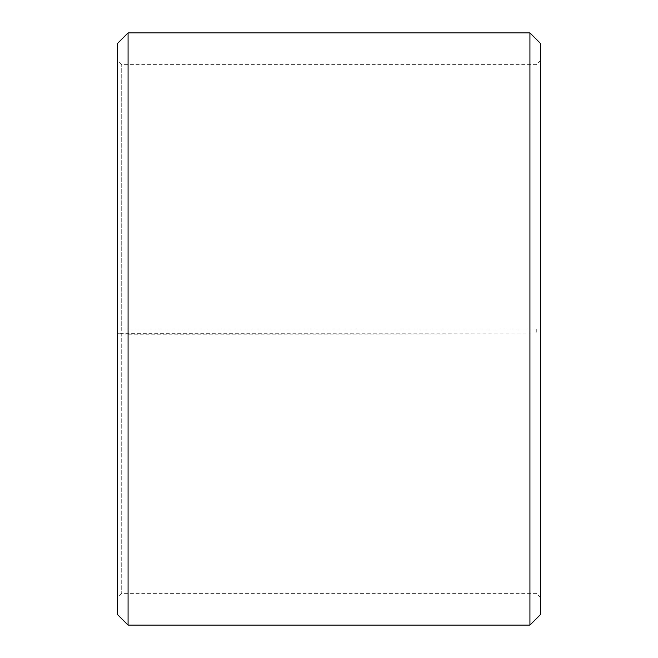 <?xml version="1.0" encoding="UTF-8"?>
<svg xmlns="http://www.w3.org/2000/svg" width="658" height="658" viewBox="0 0 658 658"><rect width="100%" height="100%" fill="white"/><g stroke="black" fill="none" stroke-linecap="round" stroke-linejoin="round"><path stroke-width="0.49" stroke-dasharray="3.29 2.47" d="M121.73 329L540.498 329L121.73 329L121.73 64.624L121.73 593.376L121.73 333.614L117.502 333.688L128.071 334.165L540.498 333.984L121.73 333.614M536.27 329L536.27 333.614M540.498 43.477L540.498 333.688M529.929 329L529.929 32.9M128.071 329L128.071 32.9M540.498 597.604L536.27 593.376L121.73 593.376L117.502 597.604L117.502 43.477M117.502 597.604L117.502 333.688M117.502 614.523L117.502 333.984M128.071 625.1L128.071 334.165M529.929 625.1L529.929 334.165M540.498 614.523L540.498 333.984M540.498 60.396L536.27 64.624L121.73 64.624L117.502 60.396"/><path stroke-width="0.99" d="M540.498 43.477L540.498 614.523L529.929 625.1L529.929 32.9L540.498 43.477M128.071 625.1L117.502 614.523L117.502 43.477L128.071 32.9L128.071 625.1L529.929 625.1M128.071 32.9L529.929 32.9"/></g></svg>
